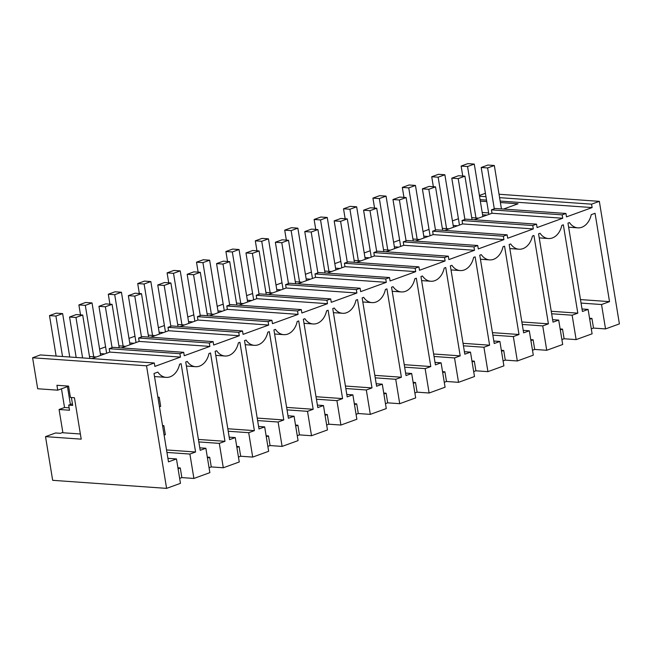 <?xml version="1.0" encoding="UTF-8"?>
<svg xmlns="http://www.w3.org/2000/svg" width="652" height="652" viewBox="0 0 652 652"><rect width="100%" height="100%" fill="white"/><g stroke="black" fill="none" stroke-linecap="round" stroke-linejoin="round"><path stroke-width="0.98" d="M485.406 193.285L479.407 195.47M499.041 194.255L599.335 201.346L619.4 323.889L605.537 328.926L601.543 304.533L609.522 301.632L595.056 213.285L591.234 214.679A17.417 12.714 -86 0 1 577.794 227.85A17.417 12.714 -86 0 1 569.481 222.577L567.965 223.131L582.432 311.477L588.104 309.415L582.024 308.983M599.335 201.346L591.56 204.166L499.595 197.662M485.976 196.7L479.538 196.244M588.104 309.415L592.097 333.808L576.132 339.61L572.138 315.209L577.811 313.156L551.25 311.273M591.56 204.166L592.122 207.572L500.157 201.069M154.296 362.993L40.367 354.941L32.6 357.769L146.529 365.821L154.296 362.993L154.858 366.4L180.474 357.092L179.919 353.686L183.701 352.316L184.255 355.723L209.879 346.416L209.325 343.009L213.106 341.632L213.66 345.038L239.284 335.731L238.722 332.324L242.503 330.955L243.066 334.362L268.689 325.055L268.127 321.648L271.908 320.279L272.463 323.677L298.086 314.37L297.532 310.971L299.423 310.279L301.314 309.594L301.868 313.001L327.491 303.693L326.937 300.287L330.711 298.918L331.273 302.316L356.897 293.009L356.334 289.61L358.225 288.917L360.116 288.233L360.678 291.64L386.294 282.332L385.739 278.926L389.521 277.556L390.075 280.955L415.699 271.648L415.145 268.249L417.035 267.556L418.926 266.872L419.481 270.278L445.104 260.971L444.55 257.564L446.433 256.88L448.323 256.195L448.886 259.594L474.509 250.286L473.947 246.888L475.838 246.195L477.729 245.511L478.283 248.917L503.906 239.61L503.352 236.203L507.134 234.834L507.688 238.233L533.312 228.925L532.757 225.527L536.539 224.149L537.093 227.556L562.717 218.249L562.154 214.842L565.936 213.473L566.498 216.88L592.122 207.572M146.529 365.821L166.594 488.372L180.457 483.336L176.464 458.935L167.906 458.332M577.811 313.156L563.344 224.81L561.828 225.356A17.417 12.714 -86 0 1 548.389 238.534A17.417 12.714 -86 0 1 540.076 233.261L538.56 233.807L553.026 322.153L558.699 320.091L562.692 344.492L546.735 350.287L542.741 325.894L548.405 323.832L533.939 235.486L532.423 236.04A17.417 12.714 -86 0 1 518.984 249.211A17.417 12.714 -86 0 1 510.671 243.938L509.155 244.492L523.629 332.838L529.294 330.776L533.295 355.169L517.329 360.972L513.336 336.571L519.008 334.509L504.542 246.171L503.026 246.717A17.417 12.714 -86 0 1 489.587 259.895A17.417 12.714 -86 0 1 481.274 254.622L479.758 255.168L494.224 343.514L499.897 341.452L503.89 365.853L487.924 371.648L483.931 347.255L489.603 345.193L475.137 256.847L473.621 257.401A17.417 12.714 -86 0 1 460.182 270.572A17.417 12.714 -86 0 1 451.869 265.299L450.353 265.853L464.819 354.191L470.491 352.137L474.485 376.53L458.527 382.333L454.526 357.932L460.198 355.87L445.732 267.532L444.216 268.078A17.417 12.714 -86 0 1 430.776 281.257A17.417 12.714 -86 0 1 422.463 275.983L420.947 276.529L435.414 364.875L441.086 362.814L445.08 387.215L429.122 393.009L425.128 368.616L430.793 366.554L416.326 278.208L414.819 278.763A17.417 12.714 -86 0 1 401.371 291.933A17.417 12.714 -86 0 1 393.058 286.66L391.55 287.214L406.017 375.552L411.681 373.498L415.683 397.891L399.717 403.694L395.723 379.293L401.396 377.231L386.929 288.893L385.413 289.439A17.417 12.714 -86 0 1 371.974 302.618A17.417 12.714 -86 0 1 363.661 297.345L362.145 297.891L376.611 386.237L382.284 384.175L386.277 408.576L370.312 414.37L366.318 389.977L371.99 387.916L357.524 299.57L356.008 300.124A17.417 12.714 -86 0 1 342.569 313.294A17.417 12.714 -86 0 1 334.256 308.021L332.74 308.575L347.206 396.913L352.879 394.859L356.872 419.252L348.893 422.154L340.914 425.047L336.921 400.654L342.585 398.592L328.119 310.254L326.603 310.8A17.417 12.714 -86 0 1 313.164 323.971A17.417 12.714 -86 0 1 304.851 318.706L303.335 319.252L317.801 407.598L323.473 405.536L327.467 429.937L311.509 435.732L307.516 411.33L313.188 409.277L298.722 320.931L297.206 321.485A17.417 12.714 -86 0 1 283.767 334.655A17.417 12.714 -86 0 1 275.454 329.382L273.938 329.936L288.404 418.274L294.076 416.22L298.07 440.613L290.083 443.515L282.104 446.408L278.111 422.015L283.783 419.953L269.317 331.615L267.801 332.161A17.417 12.714 -86 0 1 254.362 345.332A17.417 12.714 -86 0 1 246.048 340.067L244.533 340.613L258.999 428.959L264.671 426.897L268.665 451.29L252.707 457.093L248.705 432.692L254.378 430.638L239.912 342.292L238.396 342.846A17.417 12.714 -86 0 1 224.956 356.016A17.417 12.714 -86 0 1 216.643 350.743L215.127 351.298L229.594 439.635L235.266 437.573L239.26 461.975L231.281 464.876L223.302 467.769L219.308 443.376L224.973 441.314L210.506 352.976L208.99 353.523A17.417 12.714 -86 0 1 195.551 366.693A17.417 12.714 -86 0 1 187.238 361.428L185.73 361.974L200.197 450.32L205.861 448.258L209.862 472.651L193.897 478.454L189.903 454.053L195.576 451.999L181.109 363.653L179.593 364.207A17.417 12.714 -86 0 1 166.154 377.378A17.417 12.714 -86 0 1 157.841 372.105L154.011 373.498L168.485 461.844L176.464 458.935M179.65 478.405L181.859 477.598L193.897 478.454M62.836 432.423L60.408 433.311L55.599 432.969L45.518 436.628L52.665 480.32L166.594 488.372M591.291 328.885L593.507 328.078L605.537 328.926M561.885 339.562L564.102 338.755L576.132 339.61M532.48 350.238L534.697 349.439L546.735 350.287M503.083 360.923L505.292 360.116L517.329 360.972M473.678 371.599L475.895 370.801L487.924 371.648M444.273 382.284L446.49 381.477L458.527 382.333M414.876 392.96L417.084 392.162L429.122 393.009M385.471 403.645L387.687 402.838L399.717 403.694M356.065 414.322L358.282 413.523L370.312 414.37M326.66 425.006L328.877 424.199L340.914 425.047M297.263 435.683L299.472 434.884L311.509 435.732M267.858 446.367L270.075 445.56L282.104 446.408M238.453 457.044L240.669 456.237L252.707 457.093M209.056 467.728L211.264 466.922L223.302 467.769M45.518 436.628L81.215 439.155L74.434 397.736L70.424 397.451L68.566 386.106L56.928 385.283L57.735 390.173L68.582 386.228M61.484 388.812L64.54 407.508L59.079 409.489L62.894 432.757L80.367 433.987M486.938 215.087L482.57 214.777M488.633 212.927L482.195 212.47M478.535 218.135L471.722 217.654M452.423 220.898L458.429 218.722M457.533 225.763L453.173 225.462M449.13 228.819L442.317 228.339M423.018 231.582L429.024 229.398M428.128 236.448L423.767 236.138M419.733 239.496L412.912 239.015M393.621 242.259L399.619 240.075M398.731 247.124L394.362 246.823M390.328 250.181L383.506 249.7M364.215 252.935L370.222 250.759M369.325 257.809L364.965 257.499M360.923 260.857L354.109 260.376M334.81 263.62L340.817 261.436M339.92 268.485L335.56 268.176M331.518 271.542L324.704 271.061M305.405 274.296L311.411 272.12M310.523 279.17L306.155 278.86M302.12 282.218L295.299 281.737M276.008 284.981L282.006 282.797M281.118 289.847L276.75 289.537M272.715 292.903L265.894 292.422M246.603 295.658L252.609 293.481M251.713 300.531L247.352 300.222M243.31 303.579L236.497 303.098M217.197 306.342L223.204 304.158M222.308 311.208L217.947 310.898M213.913 314.264L207.091 313.775M187.8 317.019L193.799 314.843M192.91 321.892L188.542 321.583M184.508 324.94L177.686 324.46M158.395 327.703L164.402 325.519M163.505 332.569L159.137 332.259M155.103 335.625L148.289 335.136M128.99 338.38L134.997 336.204M134.1 343.254L129.74 342.944M125.697 346.302L118.884 345.821M99.585 349.065L105.591 346.88M104.695 353.93L100.335 353.62M96.3 356.978L89.479 356.497M480.337 201.126L486.775 201.574M500.394 202.536L518.047 203.791L503.531 209.064M486.531 200.107L480.1 199.651M565.936 213.473L495.218 208.469L491.437 209.846L491.991 213.253L474.126 219.74M562.154 214.842L491.437 209.846M593.507 328.078L591.926 318.429L589.555 318.266M601.543 304.533L581.054 303.082M609.522 301.632L580.484 299.578M589.71 319.235L591.926 318.429M72.421 403.767L68.68 405.12L69.511 410.23L59.079 409.489M71.394 397.524L72.69 405.405L68.68 405.12M91.883 358.584L109.756 352.096L109.194 348.69L112.975 347.32L183.701 352.316M121.288 347.907L139.161 341.412L138.599 338.013L142.38 336.636L213.106 341.632M150.694 337.223L168.558 330.735L168.004 327.328L171.786 325.959L242.503 330.955M180.099 326.546L197.963 320.05L197.409 316.652L201.183 315.275L271.908 320.279M209.496 315.861L227.369 309.374L226.806 305.967L230.588 304.598L301.314 309.594M238.901 305.185L256.766 298.689L256.212 295.291L259.993 293.913L330.711 298.918M268.306 294.5L286.171 288.013L285.617 284.606L289.398 283.237L360.116 288.233M297.703 283.824L315.576 277.328L315.014 273.93L318.795 272.552L389.521 277.556M327.108 273.139L344.981 266.652L344.419 263.245L348.201 261.876L418.926 266.872M356.514 262.463L374.378 255.975L373.824 252.568L377.606 251.191L448.323 256.195M385.919 251.778L403.784 245.291L403.229 241.884L407.003 240.515L477.729 245.511M415.316 241.101L433.189 234.614L432.626 231.207L436.408 229.83L507.134 234.834M444.721 230.417L462.586 223.929L462.032 220.523L465.813 219.153L536.539 224.149M64.54 407.508L69.12 407.834M180.474 357.092L109.756 352.096M179.919 353.686L109.194 348.69M32.6 357.769L37.677 388.755L57.735 390.173M181.859 477.598L180.286 467.957L177.906 467.786M189.903 454.053L166.936 452.431M195.576 451.999L166.529 449.945M178.069 468.764L180.286 467.957M562.717 218.249L491.991 213.253M532.757 225.527L462.032 220.523M564.102 338.755L562.521 329.113L560.149 328.942M572.138 315.209L551.657 313.767M558.699 320.091L552.619 319.667M560.304 329.92L562.521 329.113M533.312 228.925L462.586 223.929M503.352 236.203L432.626 231.207M534.697 349.439L533.116 339.79L530.744 339.627M542.741 325.894L522.252 324.443M548.405 323.832L521.844 321.958M529.294 330.776L523.222 330.344M530.907 340.597L533.116 339.79M503.906 239.61L433.189 234.614M473.947 246.888L403.229 241.884M505.292 360.116L503.719 350.474L501.339 350.303M513.336 336.571L492.847 335.128M519.008 334.509L492.439 332.634M499.897 341.452L493.817 341.029M501.502 351.281L503.719 350.474M474.509 250.286L403.784 245.291M444.55 257.564L373.824 252.568M475.895 370.801L474.314 361.151L471.942 360.988M483.931 347.255L463.45 345.804M489.603 345.193L463.034 343.319M470.491 352.137L464.411 351.705M472.097 361.958L474.314 361.151M445.104 260.971L374.378 255.975M415.145 268.249L344.419 263.245M446.49 381.477L444.908 371.836L442.537 371.664M454.526 357.932L434.045 356.481M460.198 355.87L433.637 353.995M441.086 362.814L435.006 362.382M442.7 372.634L444.908 371.836M415.699 271.648L344.981 266.652M385.739 278.926L315.014 273.93M417.084 392.162L415.503 382.512L413.132 382.349M425.128 368.616L404.639 367.166M430.793 366.554L404.232 364.672M411.681 373.498L405.609 373.066M413.295 383.319L415.503 382.512M386.294 282.332L315.576 277.328M356.334 289.61L285.617 284.606M387.687 402.838L386.106 393.197L383.735 393.026M395.723 379.293L375.234 377.842M401.396 377.231L374.827 375.356M382.284 384.175L376.204 383.743M383.889 393.995L386.106 393.197M356.897 293.009L286.171 288.013M326.937 300.287L256.212 295.291M358.282 413.523L356.701 403.873L354.329 403.71M366.318 389.977L345.837 388.527M371.99 387.916L345.43 386.033M352.879 394.859L346.799 394.427M354.484 404.68L356.701 403.873M327.491 303.693L256.766 298.689M297.532 310.971L226.806 305.967M328.877 424.199L327.296 414.558L324.924 414.387M336.921 400.654L316.432 399.203M342.585 398.592L316.024 396.718M323.473 405.536L317.394 405.104M325.087 415.357L327.296 414.558M298.086 314.37L227.369 309.374M268.127 321.648L197.409 316.652M299.472 434.884L297.899 425.234L295.519 425.071M307.516 411.33L287.027 409.888M313.188 409.277L286.619 407.394M294.076 416.22L287.997 415.789M295.682 426.041L297.899 425.234M268.689 325.055L197.963 320.05M238.722 332.324L168.004 327.328M270.075 445.56L268.494 435.919L266.122 435.748M278.111 422.015L257.622 420.564M283.783 419.953L257.214 418.079M264.671 426.897L258.591 426.465M266.277 436.718L268.494 435.919M239.284 335.731L168.558 330.735M209.325 343.009L138.599 338.013M240.669 456.237L239.088 446.596L236.717 446.424M248.705 432.692L228.224 431.249M254.378 430.638L227.817 428.755M235.266 437.573L229.186 437.15M236.872 447.402L239.088 446.596M209.879 346.416L139.161 341.412M211.264 466.922L209.683 457.272L207.312 457.109M219.308 443.376L198.819 441.926M224.973 441.314L198.412 439.44M205.861 448.258L199.789 447.826M207.475 458.079L209.683 457.272M488.87 214.386L481.192 167.491L487.908 165.046L494.33 165.502L487.606 167.939L494.297 208.803M501.437 208.909L494.33 165.502M487.606 167.939L481.192 167.491M459.464 225.062L451.787 178.167L458.511 175.73L464.925 176.179L458.209 178.624L464.9 219.488M472.032 219.594L464.925 176.179M458.209 178.624L451.787 178.167M430.067 235.747L422.382 188.852L429.106 186.407L435.52 186.863L428.804 189.3L435.495 230.164M442.635 230.27L435.52 186.863M428.804 189.3L422.382 188.852M400.662 246.423L392.985 199.528L399.7 197.091L406.123 197.54L399.399 199.985L406.09 240.849M413.229 240.955L406.123 197.54M399.399 199.985L392.985 199.528M371.257 257.108L363.58 210.213L370.295 207.768L376.717 208.224L369.994 210.661L376.685 251.525M383.824 251.631L376.717 208.224M369.994 210.661L363.58 210.213M341.852 267.785L334.174 220.889L340.898 218.453L347.312 218.901L340.597 221.346L347.288 262.21M354.427 262.316L347.312 218.901M340.597 221.346L334.174 220.889M312.455 278.469L304.769 231.574L311.493 229.129L317.915 229.585L311.191 232.022L317.883 272.886M325.022 272.992L317.915 229.585M311.191 232.022L304.769 231.574M283.049 289.146L275.372 242.251L282.088 239.814L288.51 240.262L281.786 242.707L288.477 283.571M295.617 283.677L288.51 240.262M281.786 242.707L275.372 242.251M253.644 299.83L245.967 252.935L252.691 250.49L259.105 250.947L252.381 253.383L259.08 294.248M266.212 294.354L259.105 250.947M252.381 253.383L245.967 252.935M224.239 310.507L216.562 263.612L223.286 261.167L229.7 261.623L222.984 264.068L229.675 304.924M236.815 305.038L229.7 261.623M222.984 264.068L216.562 263.612M194.842 321.192L187.165 274.296L193.88 271.851L200.303 272.308L193.579 274.745L200.27 315.609M207.409 315.715L200.303 272.308M193.579 274.745L187.165 274.296M165.437 331.868L157.76 284.973L164.475 282.528L170.897 282.984L164.174 285.429L170.865 326.285M178.004 326.399L170.897 282.984M164.174 285.429L157.76 284.973M136.032 342.544L128.354 295.649L135.078 293.213L141.492 293.669L134.777 296.106L141.468 336.97M148.599 337.076L141.492 293.669M134.777 296.106L128.354 295.649M106.635 353.229L98.949 306.334L105.673 303.889L112.087 304.345L105.371 306.79L112.062 347.646M119.202 347.76L112.087 304.345M105.371 306.79L98.949 306.334M159.463 406.783L160.685 406.343L159.202 397.264L157.89 397.174M76.178 357.475L69.552 317.011L76.268 314.574L82.69 315.03L75.966 317.467L82.592 357.932M89.797 358.437L82.69 315.03M157.98 397.704L159.202 397.264M75.966 317.467L69.552 317.011M482.863 216.562L474.273 164.084L467.851 163.628L461.135 166.073L462.765 176.032M475.976 217.955L467.549 166.529L461.135 166.073M474.273 164.084L467.549 166.529M453.466 227.246L444.868 174.76L438.454 174.312L431.73 176.749L433.36 186.708M446.571 228.64L438.152 177.205L431.73 176.749M444.868 174.76L438.152 177.205M424.061 237.923L415.463 185.445L409.048 184.989L402.325 187.434L403.955 197.393M417.166 239.317L408.747 187.882L402.325 187.434M415.463 185.445L408.747 187.882M394.656 248.608L386.065 196.122L379.643 195.673L372.928 198.11L374.558 208.07M387.761 250.001L379.342 198.567L372.928 198.11M386.065 196.122L379.342 198.567M365.25 259.284L356.66 206.806L350.238 206.35L343.522 208.795L345.152 218.754M358.364 260.678L349.937 209.243L343.522 208.795M356.66 206.806L349.937 209.243M335.853 269.969L327.255 217.483L320.841 217.035L314.117 219.471L315.747 229.431M328.958 271.362L320.539 219.928L314.117 219.471M327.255 217.483L320.539 219.928M306.448 280.645L297.858 228.167L291.436 227.711L284.712 230.156L286.342 240.107M299.553 282.039L291.134 230.604L284.712 230.156M297.858 228.167L291.134 230.604M277.043 291.33L268.453 238.844L262.031 238.396L255.315 240.832L256.945 250.792M270.156 292.715L261.729 241.289L255.315 240.832M268.453 238.844L261.729 241.289M247.646 302.006L239.048 249.529L232.634 249.072L225.91 251.517L227.54 261.468M240.751 303.4L232.324 251.965L225.91 251.517M239.048 249.529L232.324 251.965M218.241 312.691L209.642 260.205L203.228 259.757L196.505 262.194L198.135 272.153M211.346 314.077L202.927 262.65L196.505 262.194M209.642 260.205L202.927 262.65M188.835 323.368L180.245 270.89L173.823 270.433L167.099 272.878L168.738 282.829M181.941 324.761L173.522 273.327L167.099 272.878M180.245 270.89L173.522 273.327M159.43 334.052L150.84 281.566L144.418 281.11L137.702 283.555L139.332 293.514M152.544 335.438L144.116 284.011L137.702 283.555M150.84 281.566L144.116 284.011M130.033 344.729L121.435 292.251L115.021 291.794L108.297 294.231L109.927 304.191M123.138 346.122L114.719 294.688L108.297 294.231M121.435 292.251L114.719 294.688M100.628 355.413L92.03 302.927L85.616 302.471L78.892 304.916L80.522 314.875M93.733 356.799L85.314 305.372L78.892 304.916M92.03 302.927L85.314 305.372M162.535 425.536L163.848 425.634L165.331 434.713L164.108 435.153M69.74 357.019L62.633 313.612L56.211 313.156L49.495 315.592L56.121 356.057M162.625 426.074L163.848 425.634M70.392 404.501L67.466 386.636M62.535 356.514L55.909 316.049L49.495 315.592M62.633 313.612L55.909 316.049M568.634 227.206L577.794 227.85M154.516 376.554L166.154 377.378M539.228 237.882L548.389 238.534M509.823 248.567L518.984 249.211M480.426 259.243L489.587 259.895M451.021 269.928L460.182 270.572M421.616 280.604L430.776 281.257M392.211 291.289L401.371 291.933M362.814 301.966L371.974 302.618M333.408 312.65L342.569 313.294M304.003 323.327L313.164 323.971M274.606 334.003L283.767 334.655M245.201 344.688L254.362 345.332M215.796 355.364L224.956 356.016M186.39 366.049L195.551 366.693"/></g></svg>

